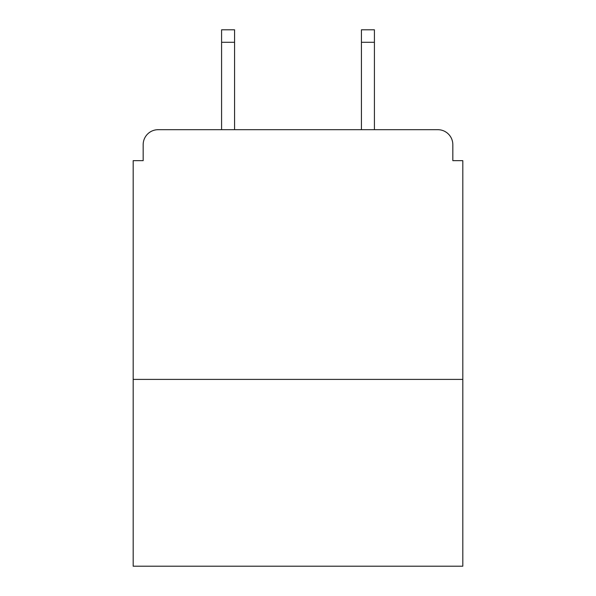 <?xml version="1.0" encoding="UTF-8"?>
<svg xmlns="http://www.w3.org/2000/svg" width="596" height="596" viewBox="0 0 596 596"><rect width="100%" height="100%" fill="white"/><g stroke="black" fill="none" stroke-linecap="round" stroke-linejoin="round"><path stroke-width="0.89" d="M462.816 379.406L462.816 160.652L452.826 160.652L452.826 144.672A14.982 14.982 0 0 0 437.844 129.69L158.156 129.69A14.982 14.982 0 0 0 143.174 144.672L143.174 160.652L133.184 160.652L133.184 566.2L462.816 566.2L462.816 379.406L133.184 379.406M143.174 144.672L143.174 160.652M437.844 129.69L375.912 129.69M220.088 129.69L158.156 129.69M452.826 160.652L452.826 144.672M234.571 42.286L221.585 42.286L221.585 29.8L234.571 29.8L234.571 129.69M221.585 42.286L221.585 129.69M374.415 29.8L374.415 42.286L361.429 42.286L361.429 29.8L374.415 29.8M361.429 129.69L361.429 42.286M374.415 129.69L374.415 42.286"/></g></svg>
